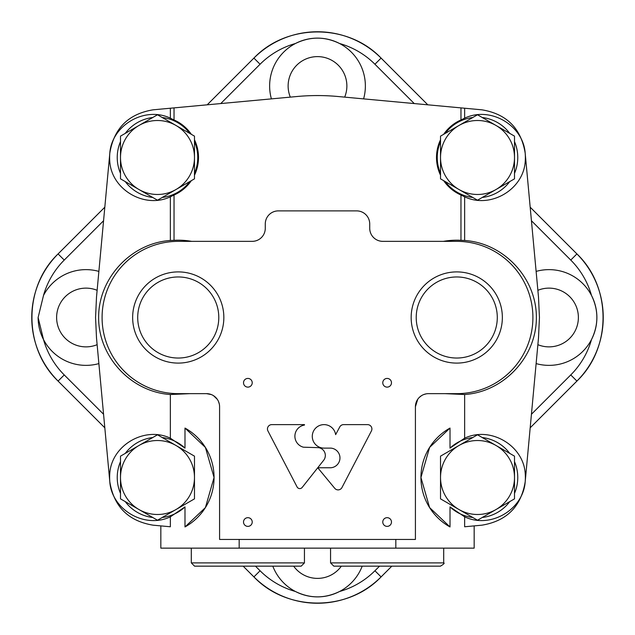 <?xml version="1.0" encoding="UTF-8"?>
<svg xmlns="http://www.w3.org/2000/svg" width="635" height="635" viewBox="0 0 635 635"><rect width="100%" height="100%" fill="white"/><g stroke="black" fill="none" stroke-linecap="round" stroke-linejoin="round"><path stroke-width="0.95" d="M104.823 207.193L58.087 253.921L64.238 260.072A81.216 81.216 0 0 0 43.505 295.442L38.124 317.5A47.871 47.871 0 0 0 43.505 339.558L38.124 317.5M427.815 104.823L381.087 58.087L374.928 64.238L381.079 58.095A89.916 89.916 0 0 0 253.921 58.095L260.072 64.238L220.742 103.568M104.823 207.185L58.087 253.913A89.916 89.916 0 0 0 58.095 381.079L64.238 374.928L103.568 414.258M58.087 253.913C23.241 287.012 23.233 347.98 58.087 381.087L64.238 374.928A81.216 81.216 0 0 1 43.505 339.558A47.871 47.871 0 0 0 98.877 363.601M98.877 271.399A47.871 47.871 0 0 0 43.505 295.442M97.131 290.322A29.377 29.377 0 0 0 56.618 317.5A29.377 29.377 0 0 0 97.131 344.678M272.804 566.158A47.871 47.871 0 0 0 362.196 566.158M379.532 566.158L374.928 570.762A81.216 81.216 0 0 1 339.558 591.495C324.818 598.654 310.11 598.654 295.442 591.495A81.216 81.216 0 0 1 260.072 570.762L253.921 576.905L260.072 570.762L255.468 566.158M374.928 570.762L381.087 576.913L391.843 566.158L381.079 576.913L374.928 570.762M531.431 220.742L570.762 260.072L576.913 253.913L530.177 207.185M536.123 271.399A47.871 47.871 0 0 1 591.495 295.442C598.654 310.158 598.654 324.858 591.495 339.558A47.871 47.871 0 0 0 591.495 295.442A81.216 81.216 0 0 0 570.762 260.072L576.905 253.921A89.916 89.916 0 0 1 576.905 381.079L530.177 427.807M207.185 104.823L253.913 58.087L260.072 64.238A81.216 81.216 0 0 1 295.442 43.505C310.158 36.346 324.858 36.346 339.558 43.505A47.871 47.871 0 0 0 271.399 98.877M536.123 363.601A47.871 47.871 0 0 0 591.495 339.558A81.216 81.216 0 0 1 570.762 374.928L576.905 381.079C611.759 347.988 611.767 287.02 576.913 253.913L530.177 207.193M537.869 344.678A29.377 29.377 0 0 0 578.382 317.5A29.377 29.377 0 0 0 537.869 290.322M363.601 98.877A47.871 47.871 0 0 0 339.558 43.505A81.216 81.216 0 0 1 374.928 64.238L414.258 103.568M344.678 97.131A29.377 29.377 0 0 0 323.175 57.166A29.377 29.377 0 0 0 290.322 97.131M293.648 566.158A29.377 29.377 0 0 0 341.352 566.158M531.431 414.258L570.762 374.928L576.913 381.087L530.177 427.815M160.838 525.891L160.838 548.14L474.162 548.14L474.162 525.891L481.917 525.177C506.643 521.065 521.065 506.643 525.177 481.917L538.496 337.939L539.44 317.5L538.496 297.061L525.177 153.083C521.065 128.357 506.643 113.935 481.917 109.823L337.939 96.504A221.94 221.94 0 0 0 297.061 96.504L153.083 109.823C128.357 113.935 113.935 128.357 109.823 153.083L96.504 297.061L95.56 317.5L96.504 337.939L109.823 481.917C113.935 506.643 128.357 521.065 153.083 525.177L170.355 526.772L170.355 516.827L184.991 506.905A40.251 40.251 0 0 1 162.235 517.485M170.355 516.827C144.621 529.169 111.3 509.58 109.768 481.211A47.871 47.871 0 0 1 109.768 473.805C111.3 445.445 144.621 425.855 170.355 438.19L184.991 448.119A40.251 40.251 0 0 0 162.235 437.539M152.749 437.539A40.251 40.251 0 0 0 125.246 453.414M120.499 461.629A40.251 40.251 0 0 0 120.499 493.387M125.246 501.602A40.251 40.251 0 0 0 152.749 517.485M120.499 141.613A40.251 40.251 0 0 0 120.499 173.371M125.246 181.586A40.251 40.251 0 0 0 152.749 197.461M162.235 197.461A40.251 40.251 0 0 0 189.738 181.586M194.477 173.371A40.251 40.251 0 0 0 194.477 141.613M189.738 133.398A40.251 40.251 0 0 0 162.235 117.515M152.749 117.515A40.251 40.251 0 0 0 125.246 133.398M191.333 134.318A41.013 41.013 0 0 0 174.038 119.959L170.355 118.173C144.621 105.831 111.3 125.42 109.768 153.789A47.871 47.871 0 0 0 109.768 161.195C111.3 189.555 144.621 209.145 170.355 196.81L174.038 195.016A41.013 41.013 0 0 0 191.333 180.665M194.477 175.212A41.013 41.013 0 0 0 194.477 139.771M514.501 173.371A40.251 40.251 0 0 0 514.501 141.613M509.754 133.398A40.251 40.251 0 0 0 482.251 117.515M472.765 117.515A40.251 40.251 0 0 0 445.262 133.398M440.523 141.613A40.251 40.251 0 0 0 440.523 173.371M443.667 180.665A41.013 41.013 0 0 0 460.962 195.016L464.645 196.81C490.379 209.145 523.7 189.555 525.232 161.195A47.871 47.871 0 0 0 525.232 153.789C523.7 125.42 490.379 105.831 464.645 118.173L460.962 119.959A41.013 41.013 0 0 0 443.667 134.318M440.523 139.771A41.013 41.013 0 0 0 440.523 175.212M445.262 181.586A40.251 40.251 0 0 0 472.765 197.461M482.251 197.461A40.251 40.251 0 0 0 509.754 181.586M472.765 437.539A40.251 40.251 0 0 0 450.009 448.119L450.009 428.069L429.617 447.397L420.942 477.488L429.585 507.563L450.009 526.947L450.009 506.905A40.251 40.251 0 0 0 472.765 517.485M482.251 517.485A40.251 40.251 0 0 0 509.754 501.602M514.501 493.387A40.251 40.251 0 0 0 514.501 461.629M509.754 453.414A40.251 40.251 0 0 0 482.251 437.539M450.009 506.905L464.645 516.827C490.379 529.169 523.7 509.58 525.232 481.211A47.871 47.871 0 0 0 525.232 473.805C523.7 445.445 490.379 425.855 464.645 438.19L450.009 448.119M445.198 393.652L464.645 394.518C503.888 391.938 536.599 356.806 536.369 317.5C536.599 278.193 503.888 243.062 464.645 240.482L460.962 240.3A77.311 77.311 0 0 0 443.413 241.348M417.751 399.256L415.417 406.71A13.057 13.057 0 0 1 428.466 393.652L456.756 393.652A76.152 76.152 0 0 0 532.908 317.5A76.152 76.152 0 0 0 456.756 241.348L382.778 241.348A13.057 13.057 0 0 1 369.721 228.29L369.721 223.941A13.057 13.057 0 0 0 356.664 210.883L278.336 210.883A13.057 13.057 0 0 0 265.279 223.941L265.279 228.29A13.057 13.057 0 0 1 252.222 241.348L178.244 241.348A76.152 76.152 0 0 0 102.092 317.5A76.152 76.152 0 0 0 178.244 393.652L206.534 393.652L211.328 394.565M191.587 241.348A77.311 77.311 0 0 0 174.038 240.3L170.355 240.482C131.112 243.062 98.401 278.193 98.631 317.5C98.401 356.806 131.112 391.938 170.355 394.518L189.802 393.652M170.355 118.173L170.355 108.228L153.083 109.823M109.823 153.083L96.504 297.061M96.504 337.939L109.823 481.917M464.645 516.827L464.645 526.772L481.917 525.177M525.177 481.917L538.496 337.939M538.496 297.061L525.177 153.083M184.991 448.119L184.991 428.069L205.399 447.429L214.058 477.488L205.399 507.603L184.991 526.947L184.991 506.905M219.321 404.082L218.527 401.566M217.265 399.28L213.566 395.716M426.053 393.883L423.68 394.565M421.45 395.7L419.433 397.288M174.038 240.3L174.038 195.016M174.038 119.959L174.038 107.886M415.417 406.71L415.417 539.44L219.583 539.44L219.583 406.71A13.057 13.057 0 0 0 206.534 393.652M450.009 428.069A56.571 56.571 0 0 0 450.009 526.947M460.962 240.3L460.962 195.016M460.962 119.959L460.962 107.886L337.939 96.504M132.651 317.5A45.593 45.593 0 0 0 201.041 356.989A45.593 45.593 0 0 0 201.041 278.011A45.593 45.593 0 0 0 132.651 317.5M302.181 487.434L323.644 460.311A7.834 7.834 0 0 0 318.198 447.643L303.443 447.199A11.311 11.311 0 0 1 304.467 425.053L304.467 424.625L271.804 424.625A4.35 4.35 0 0 0 267.946 430.982L297.085 486.95A3.048 3.048 0 0 0 302.181 487.434M330.883 467.757L317.746 467.757L334.748 488.315A4.35 4.35 0 0 0 341.955 487.553L371.404 430.982A4.35 4.35 0 0 0 367.546 424.625L343.606 424.625A4.35 4.35 0 0 0 339.773 426.918L335.645 434.634A11.748 11.748 0 0 0 322.866 424.68A11.748 11.748 0 0 0 312.293 436.951A11.748 11.748 0 0 0 324.025 448.119L330.883 448.119A9.85 9.85 0 0 1 339.963 457.938A9.85 9.85 0 0 1 330.883 467.757M243.523 522.033A4.35 4.35 0 0 0 250.047 525.796A4.35 4.35 0 0 0 250.047 518.263A4.35 4.35 0 0 0 243.523 522.033M382.778 382.778A4.35 4.35 0 0 0 389.303 386.54A4.35 4.35 0 0 0 389.303 379.008A4.35 4.35 0 0 0 382.778 382.778M243.523 382.778A4.35 4.35 0 0 0 250.047 386.54A4.35 4.35 0 0 0 250.047 379.008A4.35 4.35 0 0 0 243.523 382.778M382.778 522.033A4.35 4.35 0 0 0 389.303 525.796A4.35 4.35 0 0 0 389.303 518.263A4.35 4.35 0 0 0 382.778 522.033M411.162 317.5A45.593 45.593 0 0 0 479.552 356.989A45.593 45.593 0 0 0 479.552 278.011A45.593 45.593 0 0 0 411.162 317.5M416.219 317.5A40.537 40.537 0 0 0 477.02 352.608A40.537 40.537 0 0 0 477.02 282.392A40.537 40.537 0 0 0 416.219 317.5M137.708 317.5A40.537 40.537 0 0 0 198.517 352.608A40.537 40.537 0 0 0 198.517 282.392A40.537 40.537 0 0 0 137.708 317.5M194.564 566.158L301.18 566.158L194.564 566.158L191.302 562.896L304.443 562.896L301.18 566.158M333.82 566.158L440.436 566.158C443.746 564.197 444.833 563.11 443.698 562.896L330.557 562.896L333.82 566.158M184.991 526.947A56.571 56.571 0 0 0 184.991 428.069M330.557 548.14L330.557 562.896M191.302 548.14L191.302 562.896M138.994 509.54L157.488 520.224L175.982 509.54A36.989 36.989 0 0 1 120.499 477.512L120.499 456.152L138.994 445.476A36.989 36.989 0 0 1 175.982 445.476L157.488 434.8L138.994 445.476A36.989 36.989 0 0 0 120.499 477.512L120.499 498.864L138.994 509.54M175.982 509.54L194.477 498.864L194.477 456.152L175.982 445.476A36.989 36.989 0 0 1 175.982 509.54M459.018 509.54L477.512 520.224L496.006 509.54A36.989 36.989 0 0 1 440.523 477.512L440.523 456.152L459.018 445.476A36.989 36.989 0 0 1 496.006 445.476L477.512 434.8L459.018 445.476A36.989 36.989 0 0 0 440.523 477.512L440.523 498.864L459.018 509.54M496.006 509.54L514.501 498.864L514.501 456.152L496.006 445.476A36.989 36.989 0 0 1 496.006 509.54M459.018 189.524L477.512 200.2L496.006 189.524A36.989 36.989 0 0 1 440.523 157.488L440.523 136.136L459.018 125.46A36.989 36.989 0 0 1 496.006 125.46L477.512 114.776L459.018 125.46A36.989 36.989 0 0 0 440.523 157.488L440.523 178.848L459.018 189.524M496.006 189.524L514.501 178.848L514.501 136.136L496.006 125.46A36.989 36.989 0 0 1 496.006 189.524M138.994 189.524L157.488 200.2L175.982 189.524A36.989 36.989 0 0 1 120.499 157.488L120.499 136.136L138.994 125.46A36.989 36.989 0 0 1 175.982 125.46L157.488 114.776L138.994 125.46A36.989 36.989 0 0 0 120.499 157.488L120.499 178.848L138.994 189.524M175.982 189.524L194.477 178.848L194.477 136.136L175.982 125.46A36.989 36.989 0 0 1 175.982 189.524M103.568 220.742L64.238 260.072M427.807 104.823L381.079 58.087C347.988 23.241 287.02 23.233 253.913 58.087L207.193 104.823M253.921 576.905A89.916 89.916 0 0 0 381.079 576.905C347.98 611.767 287.012 611.759 253.913 576.913L243.157 566.158L253.921 576.913M104.823 427.815L58.087 381.087L104.823 427.807M170.355 438.19L170.355 394.518M170.355 240.482L170.355 196.81M464.645 240.482L464.645 196.81M464.645 438.19L464.645 394.518M464.645 118.173L464.645 108.228M239.173 548.14L239.173 539.44M395.827 548.14L395.827 539.44M443.698 548.14L443.698 562.896M304.443 548.14L304.443 562.896"/></g></svg>
